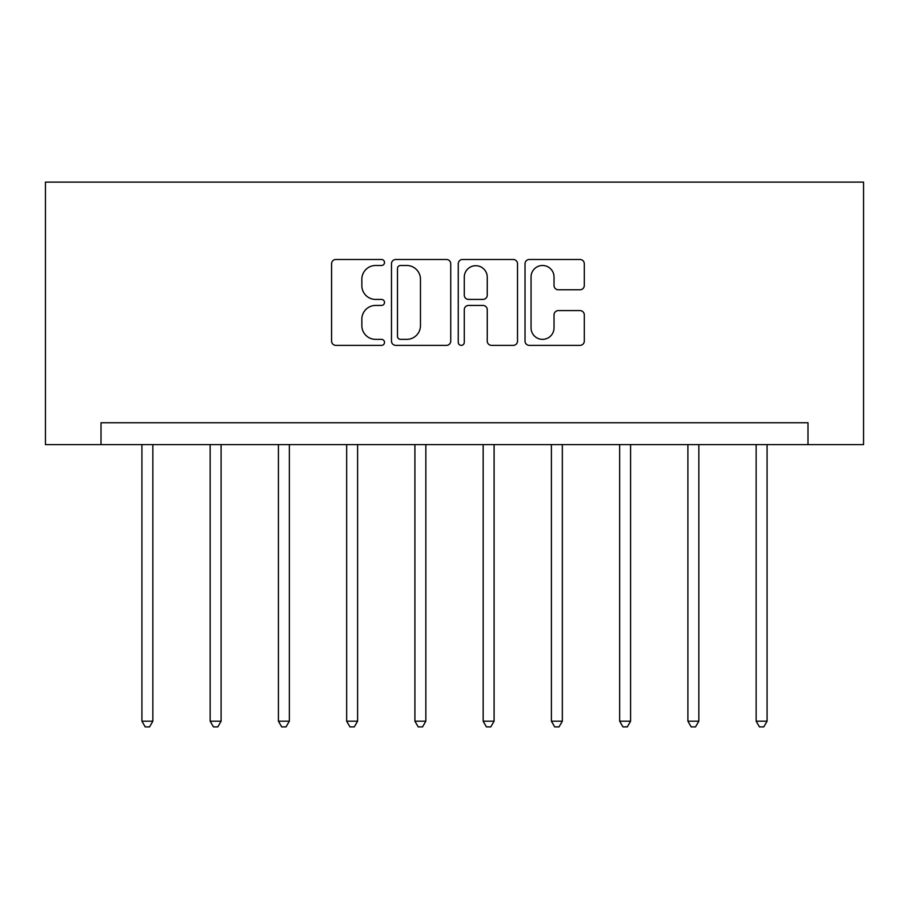 <?xml version="1.0" encoding="UTF-8"?>
<svg xmlns="http://www.w3.org/2000/svg" width="909" height="909" viewBox="0 0 909 909"><rect width="100%" height="100%" fill="white"/><g stroke="black" fill="none" stroke-linecap="round" stroke-linejoin="round"><path stroke-width="1.36" d="M384.507 262.496A3.011 3.011 0 0 0 381.496 259.485L335.876 259.485A4.295 4.295 0 0 0 331.58 263.78L331.58 341.08A4.295 4.295 0 0 0 335.876 345.375L381.496 345.375A3.011 3.011 0 0 0 384.507 342.363A3.011 3.011 0 0 0 381.496 339.364L375.599 339.364A13.737 13.737 0 0 1 361.85 325.615L361.85 319.173A13.737 13.737 0 0 1 375.599 305.435L381.496 305.435A3.011 3.011 0 0 0 384.507 302.424A3.011 3.011 0 0 0 381.496 299.425L375.599 299.425A13.737 13.737 0 0 1 361.85 285.687L361.85 279.245A13.737 13.737 0 0 1 375.599 265.496L381.496 265.496A3.011 3.011 0 0 0 384.507 262.496M579.999 289.766A4.295 4.295 0 0 0 584.294 285.471L584.294 263.78A4.295 4.295 0 0 0 579.999 259.485L529.322 259.485A4.295 4.295 0 0 0 525.027 263.78L525.027 341.08A4.295 4.295 0 0 0 529.322 345.375L579.999 345.375A4.295 4.295 0 0 0 584.294 341.08L584.294 314.878A4.295 4.295 0 0 0 579.999 310.594L558.308 310.594A4.295 4.295 0 0 0 554.024 314.878L554.024 327.876A11.487 11.487 0 0 1 542.537 339.364A11.487 11.487 0 0 1 531.049 327.876L531.049 276.984A11.487 11.487 0 0 1 542.537 265.496A11.487 11.487 0 0 1 554.024 276.984L554.024 285.471A4.295 4.295 0 0 0 558.308 289.766L579.999 289.766M807.987 444.615L863.55 444.615L863.55 182.118L45.45 182.118L45.45 444.615L807.987 444.615L807.987 422.742L101.013 422.742L101.013 444.615M450.739 263.78A4.295 4.295 0 0 0 446.444 259.485L395.779 259.485A4.295 4.295 0 0 0 391.484 263.78L391.484 341.08A4.295 4.295 0 0 0 395.779 345.375L446.444 345.375A4.295 4.295 0 0 0 450.739 341.08L450.739 263.78M462.556 259.485L513.221 259.485A4.295 4.295 0 0 1 517.516 263.78L517.516 341.08A4.295 4.295 0 0 1 513.221 345.375L491.542 345.375A4.295 4.295 0 0 1 487.247 341.08L487.247 309.73A4.295 4.295 0 0 0 482.952 305.435L468.567 305.435A4.295 4.295 0 0 0 464.272 309.73L464.272 342.363A3.011 3.011 0 0 1 461.261 345.375A3.011 3.011 0 0 1 458.261 342.363L458.261 263.78A4.295 4.295 0 0 1 462.556 259.485M400.505 265.496A3.011 3.011 0 0 0 397.494 268.507L397.494 336.353A3.011 3.011 0 0 0 400.505 339.364L406.732 339.364A13.737 13.737 0 0 0 420.469 325.615L420.469 279.245A13.737 13.737 0 0 0 406.732 265.496L400.505 265.496M487.247 277.2A11.487 11.487 0 0 0 475.759 265.712A11.487 11.487 0 0 0 464.272 277.2L464.272 295.13A4.295 4.295 0 0 0 468.567 299.425L482.952 299.425A4.295 4.295 0 0 0 487.247 295.13L487.247 277.2M141.918 444.615L141.918 721.189L152.848 721.189L152.848 444.615M152.848 721.189L149.576 726.882L145.201 726.882L141.918 721.189M210.161 444.615L210.161 721.189L221.103 721.189L221.103 444.615M221.103 721.189L217.819 726.882L213.445 726.882L210.161 721.189M278.415 444.615L278.415 721.189L289.346 721.189L289.346 444.615M289.346 721.189L286.062 726.882L281.688 726.882L278.415 721.189M346.659 444.615L346.659 721.189L357.601 721.189L357.601 444.615M357.601 721.189L354.317 726.882L349.942 726.882L346.659 721.189M414.913 444.615L414.913 721.189L425.844 721.189L425.844 444.615M425.844 721.189L422.56 726.882L418.185 726.882L414.913 721.189M483.156 444.615L483.156 721.189L494.087 721.189L494.087 444.615M494.087 721.189L490.815 726.882L486.44 726.882L483.156 721.189M551.399 444.615L551.399 721.189L562.341 721.189L562.341 444.615M562.341 721.189L559.058 726.882L554.683 726.882L551.399 721.189M619.654 444.615L619.654 721.189L630.585 721.189L630.585 444.615M630.585 721.189L627.312 726.882L622.938 726.882L619.654 721.189M687.897 444.615L687.897 721.189L698.839 721.189L698.839 444.615M698.839 721.189L695.555 726.882L691.181 726.882L687.897 721.189M756.152 444.615L756.152 721.189L767.082 721.189L767.082 444.615M767.082 721.189L763.799 726.882L759.424 726.882L756.152 721.189"/></g></svg>
